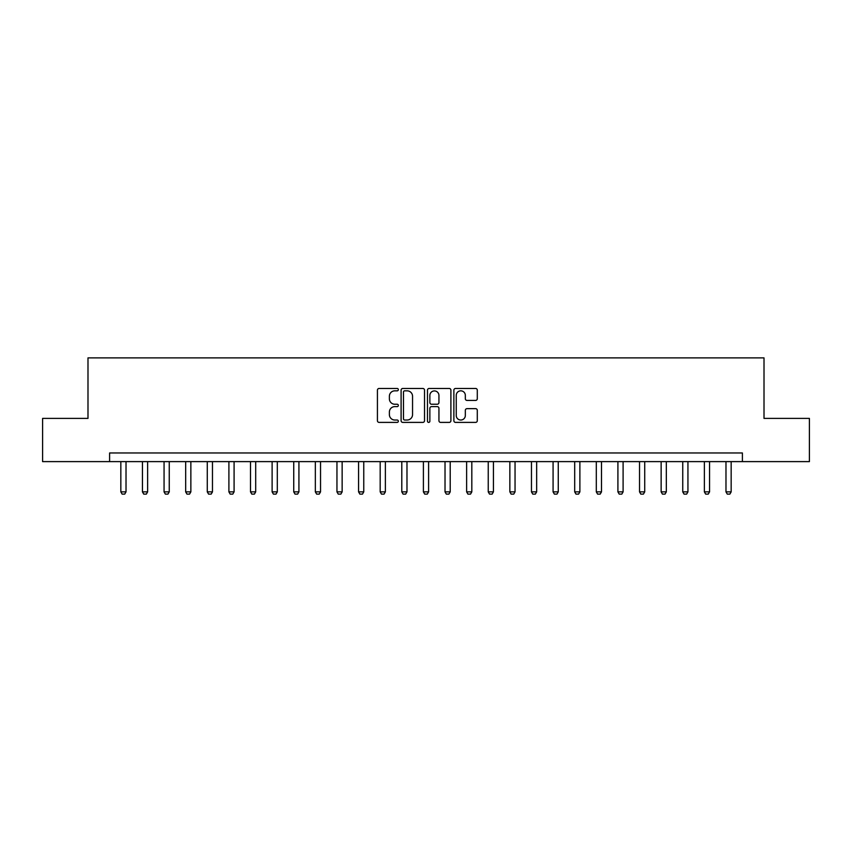 <?xml version="1.0" encoding="UTF-8"?>
<svg xmlns="http://www.w3.org/2000/svg" width="852" height="852" viewBox="0 0 852 852"><rect width="100%" height="100%" fill="white"/><g stroke="black" fill="none" stroke-linecap="round" stroke-linejoin="round"><path stroke-width="1.28" d="M398.342 389.641A1.193 1.193 0 0 0 397.149 388.459L379.119 388.459A1.693 1.693 0 0 0 377.425 390.152L377.425 420.696A1.693 1.693 0 0 0 379.119 422.4L397.149 422.4A1.193 1.193 0 0 0 398.342 421.207A1.193 1.193 0 0 0 397.149 420.025L394.817 420.025A5.431 5.431 0 0 1 389.385 414.594L389.385 412.048A5.431 5.431 0 0 1 394.817 406.617L397.149 406.617A1.193 1.193 0 0 0 398.342 405.424A1.193 1.193 0 0 0 397.149 404.242L394.817 404.242A5.431 5.431 0 0 1 389.385 398.811L389.385 396.265A5.431 5.431 0 0 1 394.817 390.834L397.149 390.834A1.193 1.193 0 0 0 398.342 389.641M475.597 400.419A1.693 1.693 0 0 0 477.29 398.725L477.29 390.152A1.693 1.693 0 0 0 475.597 388.459L455.575 388.459A1.693 1.693 0 0 0 453.871 390.152L453.871 420.696A1.693 1.693 0 0 0 455.575 422.4L475.597 422.4A1.693 1.693 0 0 0 477.29 420.696L477.29 410.344A1.693 1.693 0 0 0 475.597 408.651L467.024 408.651A1.693 1.693 0 0 0 465.33 410.344L465.33 415.478A4.537 4.537 0 0 1 460.794 420.025A4.537 4.537 0 0 1 456.246 415.478L456.246 395.371A4.537 4.537 0 0 1 460.794 390.834A4.537 4.537 0 0 1 465.33 395.371L465.33 398.725A1.693 1.693 0 0 0 467.024 400.419L475.597 400.419M109.599 461.614L42.6 461.614L42.6 418.396L87.99 418.396L87.99 357.883L764.01 357.883L764.01 418.396L809.4 418.396L809.4 461.614L742.401 461.614L742.401 452.976L109.599 452.976L109.599 461.614L742.401 461.614M424.52 390.152A1.693 1.693 0 0 0 422.816 388.459L402.794 388.459A1.693 1.693 0 0 0 401.1 390.152L401.1 420.696A1.693 1.693 0 0 0 402.794 422.4L422.816 422.4A1.693 1.693 0 0 0 424.52 420.696L424.52 390.152M429.184 388.459L449.206 388.459A1.693 1.693 0 0 1 450.9 390.152L450.9 420.696A1.693 1.693 0 0 1 449.206 422.4L440.633 422.4A1.693 1.693 0 0 1 438.94 420.696L438.94 408.31A1.693 1.693 0 0 0 437.246 406.617L431.559 406.617A1.693 1.693 0 0 0 429.866 408.31L429.866 421.207A1.193 1.193 0 0 1 428.673 422.4A1.193 1.193 0 0 1 427.48 421.207L427.48 390.152A1.693 1.693 0 0 1 429.184 388.459M404.657 390.834A1.193 1.193 0 0 0 403.475 392.016L403.475 418.833A1.193 1.193 0 0 0 404.657 420.025L407.118 420.025A5.431 5.431 0 0 0 412.549 414.594L412.549 396.265A5.431 5.431 0 0 0 407.118 390.834L404.657 390.834M438.94 395.456A4.537 4.537 0 0 0 434.403 390.919A4.537 4.537 0 0 0 429.866 395.456L429.866 402.538A1.693 1.693 0 0 0 431.559 404.242L437.246 404.242A1.693 1.693 0 0 0 438.94 402.538L438.94 395.456M120.835 461.614L120.835 491.87L126.021 491.87L126.021 461.614M126.021 491.87L124.722 494.117L122.134 494.117L120.835 491.87M142.444 461.614L142.444 491.87L147.63 491.87L147.63 461.614M147.63 491.87L146.342 494.117L143.743 494.117L142.444 491.87M164.063 461.614L164.063 491.87L169.25 491.87L169.25 461.614M169.25 491.87L167.95 494.117L165.352 494.117L164.063 491.87M185.672 461.614L185.672 491.87L190.859 491.87L190.859 461.614M190.859 491.87L189.559 494.117L186.971 494.117L185.672 491.87M207.281 461.614L207.281 491.87L212.468 491.87L212.468 461.614M212.468 491.87L211.179 494.117L208.58 494.117L207.281 491.87M228.9 461.614L228.9 491.87L234.087 491.87L234.087 461.614M234.087 491.87L232.788 494.117L230.189 494.117L228.9 491.87M250.509 461.614L250.509 491.87L255.696 491.87L255.696 461.614M255.696 491.87L254.397 494.117L251.809 494.117L250.509 491.87M272.118 461.614L272.118 491.87L277.305 491.87L277.305 461.614M277.305 491.87L276.016 494.117L273.417 494.117L272.118 491.87M293.738 461.614L293.738 491.87L298.924 491.87L298.924 461.614M298.924 491.87L297.625 494.117L295.026 494.117L293.738 491.87M315.346 461.614L315.346 491.87L320.533 491.87L320.533 461.614M320.533 491.87L319.234 494.117L316.646 494.117L315.346 491.87M336.955 461.614L336.955 491.87L342.142 491.87L342.142 461.614M342.142 491.87L340.853 494.117L338.255 494.117L336.955 491.87M358.575 461.614L358.575 491.87L363.761 491.87L363.761 461.614M363.761 491.87L362.462 494.117L359.863 494.117L358.575 491.87M380.184 461.614L380.184 491.87L385.37 491.87L385.37 461.614M385.37 491.87L384.071 494.117L381.483 494.117L380.184 491.87M401.793 461.614L401.793 491.87L406.979 491.87L406.979 461.614M406.979 491.87L405.68 494.117L403.092 494.117L401.793 491.87M423.401 461.614L423.401 491.87L428.599 491.87L428.599 461.614M428.599 491.87L427.299 494.117L424.701 494.117L423.401 491.87M445.021 461.614L445.021 491.87L450.207 491.87L450.207 461.614M450.207 491.87L448.908 494.117L446.32 494.117L445.021 491.87M466.63 461.614L466.63 491.87L471.816 491.87L471.816 461.614M471.816 491.87L470.517 494.117L467.929 494.117L466.63 491.87M488.239 461.614L488.239 491.87L493.425 491.87L493.425 461.614M493.425 491.87L492.137 494.117L489.538 494.117L488.239 491.87M509.858 461.614L509.858 491.87L515.045 491.87L515.045 461.614M515.045 491.87L513.745 494.117L511.147 494.117L509.858 491.87M531.467 461.614L531.467 491.87L536.653 491.87L536.653 461.614M536.653 491.87L535.354 494.117L532.766 494.117L531.467 491.87M553.076 461.614L553.076 491.87L558.262 491.87L558.262 461.614M558.262 491.87L556.974 494.117L554.375 494.117L553.076 491.87M574.695 461.614L574.695 491.87L579.882 491.87L579.882 461.614M579.882 491.87L578.583 494.117L575.984 494.117L574.695 491.87M596.304 461.614L596.304 491.87L601.491 491.87L601.491 461.614M601.491 491.87L600.191 494.117L597.603 494.117L596.304 491.87M617.913 461.614L617.913 491.87L623.1 491.87L623.1 461.614M623.1 491.87L621.811 494.117L619.212 494.117L617.913 491.87M639.532 461.614L639.532 491.87L644.719 491.87L644.719 461.614M644.719 491.87L643.42 494.117L640.821 494.117L639.532 491.87M661.141 461.614L661.141 491.87L666.328 491.87L666.328 461.614M666.328 491.87L665.029 494.117L662.441 494.117L661.141 491.87M682.75 461.614L682.75 491.87L687.937 491.87L687.937 461.614M687.937 491.87L686.648 494.117L684.049 494.117L682.75 491.87M704.37 461.614L704.37 491.87L709.556 491.87L709.556 461.614M709.556 491.87L708.257 494.117L705.658 494.117L704.37 491.87M725.979 461.614L725.979 491.87L731.165 491.87L731.165 461.614M731.165 491.87L729.866 494.117L727.278 494.117L725.979 491.87"/></g></svg>
